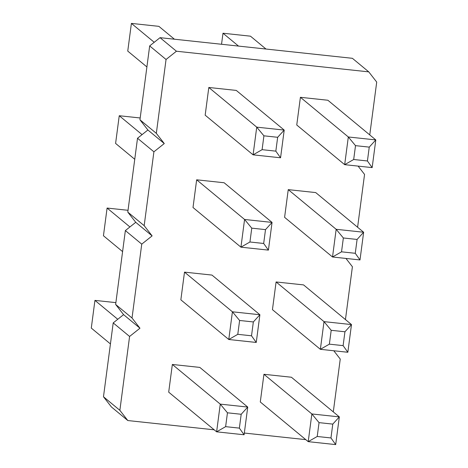 <?xml version="1.0" encoding="UTF-8"?>
<svg xmlns="http://www.w3.org/2000/svg" width="468" height="468" viewBox="0 0 468 468"><rect width="100%" height="100%" fill="white"/><g stroke="black" fill="none" stroke-linecap="round" stroke-linejoin="round"><path stroke-width="0.7" d="M368.766 71.867L352.386 58.307L160.044 37.668L176.43 51.228L368.766 71.867L376.711 82.081L369.755 134.919M358.102 166.111L364.554 174.412L357.599 227.243M345.946 258.435L352.404 266.737L345.448 319.574M333.789 350.766L340.248 359.067L333.292 411.899M305.779 439.639L244.325 433.046M214.186 429.811L127.811 420.545L119.867 410.325L129.589 336.463L139.961 328.214L132.023 318L141.745 244.138L152.118 235.884L144.173 225.67L153.902 151.808L164.274 143.559L156.33 133.345L166.052 59.483L176.43 51.228M184.503 272.13L211.981 275.079L259.898 314.748L232.421 311.799L184.503 272.13L180.853 299.83L228.776 339.499L232.421 311.799L239.61 320.475L253.346 321.949L259.898 314.748L256.253 342.447L228.776 339.499L237.785 334.327L239.61 320.475M347.841 352.269L343.114 345.63L344.939 331.777L351.491 324.576L347.841 352.269L320.364 349.321L272.446 309.658L276.091 281.958L303.568 284.907L351.491 324.576L324.014 321.627L276.091 281.958M300.403 97.303L327.881 100.251L375.798 139.92L348.321 136.972L300.403 97.303L296.753 125.003L344.676 164.666L348.321 136.972L355.51 145.647L369.246 147.122L375.798 139.92L372.154 167.614L344.676 164.666L353.685 159.5L355.51 145.647M359.997 259.945L355.27 253.299L357.09 239.452L363.642 232.245L359.997 259.945L332.52 256.996L284.597 217.327L288.247 189.634L315.725 192.582L363.642 232.245L336.164 229.297L288.247 189.634M208.81 87.475L236.287 90.423L284.211 130.092L256.733 127.144L208.81 87.475L205.165 115.175L253.089 154.844L256.733 127.144L263.917 135.819L277.659 137.294L284.211 130.092L280.56 157.786L253.089 154.844L262.098 149.672L263.917 135.819M196.654 179.806L224.131 182.754L272.054 222.417L244.577 219.469L196.654 179.806L193.009 207.505L240.932 247.168L244.577 219.469L251.761 228.15L265.502 229.624L272.054 222.417L268.41 250.117L240.932 247.168L249.941 241.997L251.761 228.15M263.934 374.289L291.412 377.237L339.335 416.9L311.858 413.952L263.934 374.289L260.29 401.983L308.213 441.652L311.858 413.952L319.041 422.633L317.222 436.48L308.213 441.652L335.685 444.6L339.335 416.9L332.783 424.107L319.041 422.633M172.347 364.461L199.824 367.409L247.742 407.072L220.264 404.124L172.347 364.461L168.696 392.161L216.62 431.824L220.264 404.124L227.454 412.805L241.19 414.279L247.742 407.072L244.097 434.772L216.62 431.824L225.629 426.652L227.454 412.805M127.811 420.545L111.425 406.979L103.481 396.765L113.203 322.902L123.581 314.654L115.637 304.44L125.36 230.578L135.738 222.323L127.793 212.109L137.516 138.247L147.888 129.999L139.95 119.785L149.672 45.917L160.044 37.668M166.052 59.483L149.672 45.917M156.33 133.345L139.95 119.785M164.274 143.559L147.888 129.999M153.902 151.808L137.516 138.247M144.173 225.67L127.793 212.109M152.118 235.884L135.738 222.323M141.745 244.138L125.36 230.578M132.023 318L115.637 304.44M139.961 328.214L123.581 314.654M129.589 336.463L113.203 322.902M119.867 410.325L103.481 396.765M320.364 349.321L324.014 321.627L331.198 330.303L329.373 344.155L320.364 349.321M332.52 256.996L336.164 229.297L343.354 237.978L341.529 251.825L332.52 256.996M129.917 226.951L107.09 208.055L128.027 210.302M122.593 251.603L103.446 235.755L107.09 208.055M238.528 46.092L222.99 33.228L250.468 36.176L266.005 49.041M221.539 44.267L222.99 33.228M154.229 42.295L131.403 23.4L158.874 26.348L174.418 39.213M146.905 66.947L127.752 51.1L131.403 23.4M142.073 134.626L119.246 115.731L140.184 117.977M134.749 159.278L115.596 143.424L119.246 115.731M117.76 319.281L94.934 300.386L115.877 302.632M110.436 343.933L91.289 328.08L94.934 300.386M256.253 342.447L251.521 335.802L253.346 321.949M251.521 335.802L237.785 334.327M344.939 331.777L331.198 330.303M343.114 345.63L329.373 344.155M372.154 167.614L367.427 160.974L369.246 147.122M367.427 160.974L353.685 159.5M357.09 239.452L343.354 237.978M355.27 253.299L341.529 251.825M280.56 157.786L275.833 151.146L277.659 137.294M275.833 151.146L262.098 149.672M268.41 250.117L263.677 243.471L265.502 229.624M263.677 243.471L249.941 241.997M335.685 444.6L330.958 437.954L317.222 436.48M330.958 437.954L332.783 424.107M244.097 434.772L239.37 428.126L241.19 414.279M239.37 428.126L225.629 426.652"/></g></svg>
